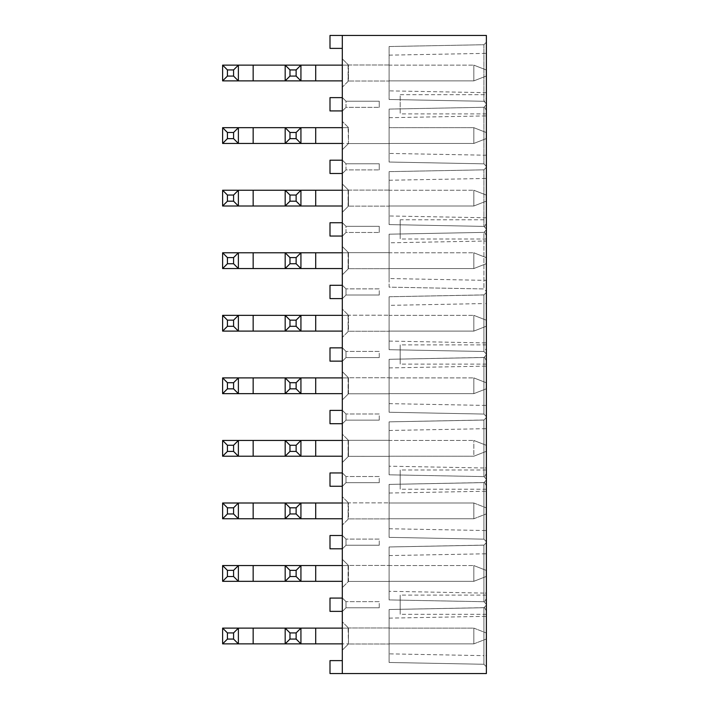 <?xml version="1.0" encoding="UTF-8"?>
<svg xmlns="http://www.w3.org/2000/svg" width="709" height="709" viewBox="0 0 709 709"><rect width="100%" height="100%" fill="white"/><g stroke="black" fill="none" stroke-linecap="round" stroke-linejoin="round"><path stroke-width="0.53" stroke-dasharray="3.54 2.66" d="M342.305 236.044L342.305 222.741L342.305 236.044L329.995 236.044L329.995 222.741L329.995 236.044L342.305 236.044L342.305 222.741L329.995 222.741L342.305 222.741L329.995 222.741L329.995 236.044L342.305 236.044L342.305 660.62L329.995 660.62L329.995 673.55L486.383 673.55L486.383 35.45L329.995 35.45L329.995 48.38L342.305 48.38L342.305 35.45M389.099 180.254L486.383 178.455L486.383 217.769L389.099 215.97L389.099 171.64L389.099 224.593L389.099 171.64L483.919 169.841L389.099 171.64L389.099 224.593L483.919 226.393L483.919 169.841L389.099 171.64L483.919 169.841L483.919 226.393L483.919 169.841L483.919 226.393L486.383 228.945L484.398 226.889L486.383 223.051L486.383 219.79L400.186 219.79L400.186 238.995L400.186 219.79M389.099 215.97L389.099 224.593L483.919 226.393L486.383 228.945L486.383 229.84L486.383 167.28L483.919 169.841L486.383 167.28L483.919 169.841L486.383 167.28L486.383 223.051L484.398 226.889L483.919 226.393L389.099 224.593L483.919 226.393M348.465 190.109L389.099 190.109L389.099 206.115L348.465 206.115L389.099 206.115L389.099 190.109L348.465 190.109L342.305 183.95L342.305 212.275L348.482 206.097L342.305 212.275L342.305 183.95L348.482 190.127L342.305 183.95L348.465 190.109L348.465 206.115L342.305 212.275L342.305 183.95L342.305 212.275L348.482 206.097L348.465 190.109M483.972 232.339L486.383 229.84L483.919 232.392L484.398 231.896L486.383 235.734L486.383 238.995L486.383 235.734L484.398 231.896L483.919 232.392L483.919 288.944L389.099 287.145L389.099 234.192L483.919 232.392L389.099 234.192L483.919 232.392L389.099 234.192L389.099 287.145L483.919 288.944L483.919 232.392L483.919 280.33L389.099 278.522L389.099 234.192L389.099 287.145L483.919 288.944L483.919 232.392L486.383 229.84L484.398 231.896L486.383 229.84L486.383 241.016L389.099 242.815M348.465 252.661L389.099 252.661L348.465 252.661L342.305 246.51L348.465 252.661L342.305 246.51L348.465 252.661L348.465 268.676L342.305 274.826L348.465 268.676L342.305 274.826L348.465 268.676L389.099 268.676L348.465 268.676L348.465 252.661M389.099 117.703L486.383 115.904L486.383 155.218L389.099 153.419L389.099 109.089L389.099 162.033L389.099 109.089L483.919 107.289L389.099 109.089L389.099 162.033L483.919 163.832L483.919 107.289L389.099 109.089L483.919 107.289L483.919 163.832L483.919 107.289L483.919 163.832L486.383 166.393L486.383 103.842L484.398 101.786L486.383 97.948L486.383 94.678L400.186 94.678L400.186 113.892L400.186 94.678M389.099 153.419L389.099 162.033L483.919 163.832L486.383 166.393L483.919 163.832L389.099 162.033L483.919 163.832M389.099 55.151L486.383 53.352L486.383 92.666L389.099 90.867L389.099 46.528L389.099 99.482L389.099 46.528L483.919 44.729L389.099 46.528L389.099 99.482L483.919 101.281L483.919 44.729L389.099 46.528L483.919 44.729L483.919 101.281L483.919 44.729L483.919 101.281L486.383 103.842L486.383 104.728L483.919 107.289L486.383 104.728L486.383 115.904M389.099 90.867L389.099 99.482L483.919 101.281L486.383 103.842L486.383 42.177L483.919 44.729L486.383 42.177L483.919 44.729L486.383 42.177L486.383 97.948L484.398 101.786L483.919 101.281L389.099 99.482L483.919 101.281M348.465 65.006L389.099 65.006L389.099 81.012L348.465 81.012L389.099 81.012L389.099 65.006L348.465 65.006L342.305 58.847L342.305 87.172L348.482 80.994L348.465 65.006L342.305 58.847L348.465 65.006L342.305 58.847L342.305 87.172L348.465 81.012L348.465 65.006M389.099 143.564L348.465 143.564L389.099 143.564L389.099 127.558L389.099 143.564M342.305 110.932L329.995 110.932L342.305 110.932L342.305 97.638L329.995 97.638L329.995 110.932L342.305 110.932L342.305 97.638L329.995 97.638L329.995 110.932L329.995 97.638L342.305 97.638L342.305 160.19L329.995 160.19L329.995 173.483L342.305 173.483L329.995 173.483L342.305 173.483L342.305 160.19L329.995 160.19L329.995 173.483L329.995 160.19L342.305 160.19L342.305 173.483L342.305 160.19M379.253 107.36L379.253 101.21L346.001 101.21L346.001 107.36L379.253 107.36L346.001 107.36L346.001 101.21L342.305 97.514L342.305 111.056L346.001 107.36L342.305 111.056L342.305 97.514L346.001 101.21L379.253 101.21L379.253 107.36M379.253 169.921L379.253 163.761L346.001 163.761L346.001 169.921L379.253 169.921L346.001 169.921L346.001 163.761L342.305 160.066L342.305 173.608L346.001 169.921L342.305 173.608L342.305 160.066L346.001 163.761L379.253 163.761L379.253 169.921M379.253 232.472L379.253 226.313L346.001 226.313L346.001 232.472L379.253 232.472L346.001 232.472L346.001 226.313L342.305 222.617L342.305 236.168L346.001 232.472L342.305 236.168L342.305 222.617L346.001 226.313L379.253 226.313L379.253 232.472M486.383 110.622L484.398 106.784L486.383 110.622L486.383 166.393L483.972 163.894L486.383 166.393L486.383 110.622M486.383 94.678L486.383 53.352M486.383 219.79L486.383 178.455M348.482 127.576L342.305 121.399L348.465 127.558L348.465 143.564L342.305 149.723L348.465 143.564L348.465 127.558L342.305 121.399L342.305 149.723L342.305 121.399L348.465 127.558M348.482 143.546L342.305 149.723L342.305 121.399L342.305 149.723L348.482 143.546M484.398 106.784L483.919 107.289L484.398 106.784M486.383 217.769L486.383 228.945L483.972 226.446M486.383 155.218L486.383 166.393L483.972 163.894M486.383 92.666L486.383 103.842L483.972 101.343M486.383 604.272L486.383 666.823L486.383 604.272L483.919 601.711L486.383 604.272L483.919 601.711L483.919 545.168L486.383 542.607L483.919 545.168L483.919 601.711L486.383 604.272L483.972 601.773M486.383 479.16L486.383 541.72L486.383 479.16L483.919 476.608L486.383 479.16L483.919 476.608L483.919 420.056L486.383 417.495L483.919 420.056L483.919 476.608L486.383 479.16L483.972 476.661M486.383 303.567L486.383 416.608L486.383 303.567L483.919 303.567L483.919 294.944L486.383 292.392L483.919 294.944L483.919 351.496L484.398 352.001L486.383 348.163L484.398 352.001L486.383 354.057L483.972 351.558M486.383 229.84L486.383 241.016M342.305 246.51L342.305 274.826L342.305 246.51M389.099 278.522L389.099 287.145L483.919 288.944L486.383 291.505M486.383 280.33L483.919 280.33L483.972 288.997M342.305 660.62L342.305 673.55M342.305 48.38L342.305 97.638M342.305 173.483L342.305 222.741M342.305 87.172L342.305 58.847L342.305 87.172M342.305 559.277L342.305 587.601L342.305 559.277L342.305 587.601L342.305 559.277L348.465 565.436L389.099 565.436L348.465 565.436L389.099 565.436L348.465 565.436L348.465 581.442L342.305 587.601L348.482 581.424L342.305 587.601L348.482 581.424L348.465 565.436L342.305 559.277L348.482 565.454L342.305 559.277M342.305 611.362L342.305 598.068L342.305 611.362L329.995 611.362L329.995 598.068L342.305 598.068L329.995 598.068L329.995 611.362L342.305 611.362L329.995 611.362L329.995 598.068L342.305 598.068M342.305 611.486L342.305 597.944L342.305 611.486L346.001 607.79L346.001 601.64L342.305 597.944L346.001 601.64L346.001 607.79L342.305 611.486M342.305 621.828L342.305 650.153L342.305 621.828L342.305 650.153L342.305 621.828L348.465 627.988L342.305 621.828M342.305 496.725L342.305 525.05L342.305 496.725L342.305 525.05L342.305 496.725L348.465 502.885L342.305 496.725M342.305 548.81L342.305 535.517L342.305 548.81L329.995 548.81L329.995 535.517L342.305 535.517L329.995 535.517L329.995 548.81L342.305 548.81L329.995 548.81L329.995 535.517L342.305 535.517M342.305 548.934L342.305 535.392L342.305 548.934L346.001 545.239L346.001 539.079L342.305 535.392L346.001 539.079L346.001 545.239L342.305 548.934M342.305 434.174L342.305 462.49L342.305 434.174L342.305 462.49L342.305 434.174L348.465 440.324L342.305 434.174M342.305 486.259L342.305 472.956L342.305 486.259L329.995 486.259L329.995 472.956L342.305 472.956L329.995 472.956L329.995 486.259L342.305 486.259L329.995 486.259L329.995 472.956L342.305 472.956M342.305 486.383L342.305 472.832L342.305 486.383L346.001 482.687L346.001 476.528L342.305 472.832L346.001 476.528L346.001 482.687L342.305 486.383M342.305 371.613L342.305 399.938L342.305 371.613L342.305 399.938L342.305 371.613L348.465 377.773L389.099 377.773L348.465 377.773L348.465 393.779L342.305 399.938L348.482 393.761L342.305 399.938L348.482 393.761L348.465 377.773L342.305 371.613L348.482 377.791L342.305 371.613M342.305 423.707L342.305 410.405L342.305 423.707L329.995 423.707L329.995 410.405L342.305 410.405L329.995 410.405L329.995 423.707L342.305 423.707L329.995 423.707L329.995 410.405L342.305 410.405M342.305 423.822L342.305 410.281L342.305 423.822L346.001 420.136L346.001 413.976L342.305 410.281L346.001 413.976L346.001 420.136L342.305 423.822M342.305 309.062L342.305 337.387L342.305 309.062L342.305 337.387L342.305 309.062L348.465 315.221L342.305 309.062M342.305 361.147L342.305 347.853L342.305 361.147L329.995 361.147L329.995 347.853L342.305 347.853L329.995 347.853L329.995 361.147L342.305 361.147L329.995 361.147L329.995 347.853L342.305 347.853M342.305 361.271L342.305 347.729L342.305 361.271L346.001 357.575L346.001 351.425L342.305 347.729L346.001 351.425L346.001 357.575L342.305 361.271M342.305 298.719L342.305 285.178L342.305 298.719L346.001 295.024L346.001 288.864L342.305 285.178L346.001 288.864L346.001 295.024L342.305 298.719M342.305 298.595L342.305 285.293L342.305 298.595L329.995 298.595L329.995 285.293L342.305 285.293L329.995 285.293L329.995 298.595L342.305 298.595L329.995 298.595L329.995 285.293L342.305 285.293M348.465 643.994L342.305 650.153L348.482 643.976L348.465 627.988L389.099 627.988L348.465 627.988L348.465 643.994L342.305 650.153L348.482 643.976L389.099 643.994L348.465 643.994M348.465 518.891L342.305 525.05L348.482 518.873L342.305 525.05L348.465 518.891L348.465 502.885L389.099 502.885L348.465 502.885L348.465 518.891L389.099 518.891L348.465 518.891M348.465 456.339L342.305 462.49L348.482 456.312L348.465 440.324L389.099 440.324L348.465 440.324L389.099 440.324L348.465 440.324L348.465 456.339L342.305 462.49L348.482 456.312L389.099 456.339L348.465 456.339M348.465 331.227L342.305 337.387L348.482 331.209L342.305 337.387L348.465 331.227L348.465 315.221L389.099 315.221L348.465 315.221L348.465 331.227L389.099 331.227L348.465 331.227M486.383 598.378L484.398 602.216L486.383 598.378M389.099 591.297L389.099 546.967L389.099 599.911L483.919 601.711L389.099 599.911L389.099 546.967L389.099 599.911L483.919 601.711L389.099 599.911L389.099 591.297L483.919 593.096L483.919 545.168L483.919 601.711L483.919 593.096L486.383 593.096M389.099 555.581L486.383 553.782M483.972 545.106L389.099 546.967L483.919 545.168L389.099 546.967L483.919 545.168L486.383 542.607M389.099 653.849L389.099 609.518L389.099 662.472L483.919 664.271L483.919 607.719L483.919 664.271L389.099 662.472L389.099 653.849L483.919 655.648L483.919 607.719L483.919 664.271L486.383 666.823L483.919 664.271L486.383 666.823L483.919 664.271L483.919 655.648L486.383 655.648M389.099 618.133L486.383 616.334M483.972 607.657L389.099 609.518L483.919 607.719L389.099 609.518L389.099 662.472L483.919 664.271L389.099 662.472L389.099 609.518L483.919 607.719L486.383 605.158L484.398 607.214L486.383 611.052L484.398 607.214L483.919 607.719L486.383 605.158M483.972 482.554L389.099 484.407L483.919 482.607L389.099 484.407L389.099 537.36L483.919 539.159L389.099 537.36L389.099 484.407L389.099 537.36L483.919 539.159L389.099 537.36L389.099 484.407L483.919 482.607L483.919 539.159L486.383 541.72L483.919 539.159L483.919 482.607L483.919 539.159L486.383 541.72L483.919 539.159L483.919 482.607L484.398 482.111L486.383 485.949L484.398 482.111L486.383 480.055L483.919 482.607L486.383 480.055M389.099 528.746L486.383 530.545M389.099 493.03L486.383 491.231M486.383 473.266L484.398 477.104L486.383 473.266M389.099 466.185L389.099 421.855L389.099 474.808L483.919 476.608L389.099 474.808L389.099 421.855L389.099 474.808L483.919 476.608L389.099 474.808L389.099 466.185L483.919 467.984L483.919 420.056L483.919 476.608L483.919 467.984L486.383 467.984M389.099 430.478L486.383 428.67M483.972 420.003L389.099 421.855L483.919 420.056L389.099 421.855L483.919 420.056L486.383 417.495M483.972 357.442L389.099 359.303L483.919 357.504L389.099 359.303L389.099 412.248L483.919 414.056L389.099 412.248L389.099 359.303L389.099 412.248L483.919 414.056L389.099 412.248L389.099 359.303L483.919 357.504L483.919 414.056L486.383 416.608L483.919 414.056L483.919 357.504L483.919 414.056L486.383 416.608L483.919 414.056L483.919 357.504L484.398 356.999L486.383 360.837L484.398 356.999L486.383 354.943L483.919 357.504L486.383 354.943M389.099 403.634L486.383 405.433M389.099 367.918L486.383 366.119M486.383 354.057L483.919 351.496L389.099 349.697L483.919 351.496L389.099 349.697L389.099 296.752L483.919 294.944L389.099 296.752L389.099 349.697L389.099 296.752L389.099 349.697L483.919 351.496L483.919 294.944L483.919 351.496L483.919 342.881L486.383 342.881M389.099 341.082L483.919 342.881L483.919 303.567L389.099 305.366M483.972 294.891L389.099 296.752L483.919 294.944L486.383 292.392M389.099 581.442L348.465 581.442L389.099 581.442L389.099 565.436L389.099 581.442M379.253 607.79L379.253 601.64L346.001 601.64L379.253 601.64L379.253 607.79L346.001 607.79L379.253 607.79M379.253 545.239L379.253 539.079L346.001 539.079L379.253 539.079L379.253 545.239L346.001 545.239L379.253 545.239M379.253 482.687L379.253 476.528L346.001 476.528L379.253 476.528L379.253 482.687L346.001 482.687L379.253 482.687M389.099 393.779L348.465 393.779L389.099 393.779L389.099 377.773L389.099 393.779M379.253 420.136L379.253 413.976L346.001 413.976L379.253 413.976L379.253 420.136L346.001 420.136L379.253 420.136M379.253 357.575L379.253 351.425L346.001 351.425L379.253 351.425L379.253 357.575L346.001 357.575L379.253 357.575M379.253 295.024L379.253 288.864L346.001 288.864L379.253 288.864L379.253 295.024L346.001 295.024L379.253 295.024M486.383 344.893L400.186 344.893L400.186 364.107L400.186 344.893M486.383 470.005L400.186 470.005L400.186 489.21L400.186 470.005M486.383 595.108L400.186 595.108L400.186 614.322L400.186 595.108M389.099 190.234L389.099 206L389.099 190.234L473.825 190.234L389.099 190.234M389.099 127.682L389.099 143.44L389.099 127.682L473.825 127.682L389.099 127.682L473.825 127.682L473.825 143.44L389.099 143.44L473.825 143.44L486.135 138.636L486.135 132.486L486.135 138.636L486.135 132.486L473.825 127.682L473.825 143.44L486.135 138.636L473.825 143.44L473.825 127.682L389.099 127.682M389.099 65.131L389.099 80.888L389.099 65.131L473.825 65.131L389.099 65.131M342.305 65.131L348.092 65.131L348.092 80.888L348.465 65.131L222.617 65.131L238.384 65.131L238.384 80.888L222.617 80.888L222.617 65.131M342.305 143.44L285.178 143.44L285.178 127.682L348.092 127.682L348.465 143.44L348.465 127.682L342.305 127.682M342.305 190.234L348.092 190.234L348.092 206L348.465 190.234L222.617 190.234L238.384 190.234L238.384 206L222.617 206L222.617 190.234M389.099 268.676L389.099 252.661L389.099 268.676M389.099 252.785L389.099 268.551L389.099 252.785L473.825 252.785L389.099 252.785M342.305 252.785L348.092 252.785L348.092 268.551L348.465 252.785L222.617 252.785L238.384 252.785L238.384 268.551L222.617 268.551L222.617 252.785M342.305 565.56L348.092 565.56L348.092 581.318L348.465 565.56L222.617 565.56L238.384 565.56L238.384 581.318L222.617 581.318L222.617 565.56M342.305 643.869L285.178 643.869L285.178 628.112L348.092 628.112L348.465 643.869L348.465 628.112L342.305 628.112M342.305 503L348.092 503L348.092 518.766L348.465 503L222.617 503L238.384 503L238.384 518.766L222.617 518.766L222.617 503M342.305 440.449L348.092 440.449L348.092 456.215L348.465 440.449L222.617 440.449L238.384 440.449L238.384 456.215L222.617 456.215L222.617 440.449M342.305 377.897L348.092 377.897L348.092 393.655L348.465 377.897L222.617 377.897L238.384 377.897L238.384 393.655L222.617 393.655L222.617 377.897M342.305 315.345L348.092 315.345L348.092 331.103L348.465 315.345L222.617 315.345L238.384 315.345L238.384 331.103L222.617 331.103L222.617 315.345M389.099 565.56L389.099 581.318L389.099 565.56L473.825 565.56L389.099 565.56M389.099 628.112L389.099 643.869L389.099 628.112L473.825 628.112L389.099 628.112L473.825 628.112L486.135 632.915L473.825 628.112L473.825 643.869L389.099 643.869L473.825 643.869L473.825 628.112L389.099 628.112M389.099 643.994L389.099 627.988L389.099 643.994M389.099 503L389.099 518.766L389.099 503L473.825 503L389.099 503L473.825 503L486.135 507.804L473.825 503L473.825 518.766L389.099 518.766L473.825 518.766L389.099 518.766L473.825 518.766L473.825 503L389.099 503M389.099 518.891L389.099 502.885L389.099 518.891M389.099 440.449L389.099 456.215L389.099 440.449L473.825 440.449L389.099 440.449M389.099 456.339L389.099 440.324L389.099 456.339M389.099 377.897L389.099 393.655L389.099 377.897L473.825 377.897L389.099 377.897M389.099 331.227L389.099 315.221L389.099 331.227M389.099 315.345L389.099 331.103L389.099 315.345L473.825 315.345L389.099 315.345M342.305 268.551L285.178 268.551L285.178 252.785L300.935 252.785L300.935 268.551L285.178 268.551L315.709 268.551L315.709 252.785M315.709 268.551L222.617 268.551M342.305 206L285.178 206L285.178 190.234L300.935 190.234L300.935 206L285.178 206L315.709 206L315.709 190.234M315.709 206L222.617 206M222.617 143.44L348.465 143.44L285.178 143.44L300.935 143.44L300.935 127.682L285.178 127.682L348.465 127.682L222.617 127.682L238.384 127.682L238.384 143.44L222.617 143.44L222.617 127.682M342.305 80.888L285.178 80.888L285.178 65.131L300.935 65.131L300.935 80.888L285.178 80.888L315.709 80.888L315.709 65.131M315.709 80.888L222.617 80.888M342.305 581.318L285.178 581.318L285.178 565.56L300.935 565.56L300.935 581.318L285.178 581.318L315.709 581.318L315.709 565.56M315.709 581.318L222.617 581.318M222.617 643.869L348.465 643.869L285.178 643.869L300.935 643.869L300.935 628.112L285.178 628.112L348.465 628.112L222.617 628.112L238.384 628.112L238.384 643.869L222.617 643.869L222.617 628.112M342.305 518.766L285.178 518.766L285.178 503L300.935 503L300.935 518.766L285.178 518.766L315.709 518.766L315.709 503M315.709 518.766L222.617 518.766M342.305 456.215L285.178 456.215L285.178 440.449L300.935 440.449L300.935 456.215L285.178 456.215L315.709 456.215L315.709 440.449M315.709 456.215L222.617 456.215M342.305 393.655L285.178 393.655L285.178 377.897L300.935 377.897L300.935 393.655L285.178 393.655L315.709 393.655L315.709 377.897M315.709 393.655L222.617 393.655M342.305 331.103L285.178 331.103L285.178 315.345L300.935 315.345L300.935 331.103L285.178 331.103L315.709 331.103L315.709 315.345M315.709 331.103L222.617 331.103M473.825 268.551L389.099 268.551L473.825 268.551L486.135 263.748L486.135 257.589L473.825 252.785L473.825 268.551L486.135 263.748L486.135 257.589L486.135 263.748L473.825 268.551L473.825 252.785L486.135 257.589L473.825 252.785L473.825 268.551L389.099 268.551L473.825 268.551L473.825 252.785L486.135 257.589L486.135 263.748L473.825 268.551M473.825 206L389.099 206L473.825 206L486.135 201.196L486.135 195.037L473.825 190.234L473.825 206L486.135 201.196L486.135 195.037L486.135 201.196L473.825 206L473.825 190.234L486.135 195.037L473.825 190.234L473.825 206L389.099 206L473.825 206L473.825 190.234L486.135 195.037L486.135 201.196L473.825 206M473.825 80.888L389.099 80.888L473.825 80.888L486.135 76.085L486.135 69.925L473.825 65.131L473.825 80.888L486.135 76.085L486.135 69.925L486.135 76.085L473.825 80.888L473.825 65.131L486.135 69.925L473.825 65.131L473.825 80.888L389.099 80.888L473.825 80.888L473.825 65.131L486.135 69.925L486.135 76.085L473.825 80.888M473.825 581.318L389.099 581.318L473.825 581.318L473.825 565.56L486.135 570.364L473.825 565.56L473.825 581.318L486.135 576.514L486.135 570.364L473.825 565.56L486.135 570.364L486.135 576.514L486.135 570.364L486.135 576.514L473.825 581.318L486.135 576.514L473.825 581.318L389.099 581.318L473.825 581.318L473.825 565.56L473.825 581.318M473.825 456.215L389.099 456.215L473.825 456.215L389.099 456.215L473.825 456.215L473.825 440.449L486.135 445.252L473.825 440.449L473.825 456.215L486.135 451.411L473.825 456.215L486.135 451.411L486.135 445.252L473.825 440.449L486.135 445.252L486.135 451.411L486.135 445.252L486.135 451.411L473.825 456.215L473.825 440.449L473.825 456.215M473.825 393.655L389.099 393.655L473.825 393.655L486.135 388.851L486.135 382.7L473.825 377.897L473.825 393.655L486.135 388.851L486.135 382.7L486.135 388.851L473.825 393.655L473.825 377.897L486.135 382.7L473.825 377.897L473.825 393.655L389.099 393.655L473.825 393.655L473.825 377.897L486.135 382.7L486.135 388.851L473.825 393.655M473.825 331.103L389.099 331.103L473.825 331.103L486.135 326.3L486.135 320.149L473.825 315.345L473.825 331.103L486.135 326.3L486.135 320.149L486.135 326.3L473.825 331.103L473.825 315.345L486.135 320.149L473.825 315.345L473.825 331.103L389.099 331.103L473.825 331.103L473.825 315.345L486.135 320.149L486.135 326.3L473.825 331.103M473.825 643.869L486.135 639.075L486.135 632.915L486.135 639.075L473.825 643.869L486.135 639.075L486.135 632.915L486.135 639.075L473.825 643.869L389.099 643.869L473.825 643.869L473.825 628.112L473.825 643.869M473.825 518.766L486.135 513.963L473.825 518.766L486.135 513.963L486.135 507.804L486.135 513.963L486.135 507.804L486.135 513.963L473.825 518.766L473.825 503L473.825 518.766M473.825 143.44L389.099 143.44L473.825 143.44L473.825 127.682L486.135 132.486L473.825 127.682L486.135 132.486L486.135 138.636L473.825 143.44M473.825 503L486.135 507.804L473.825 503M473.825 628.112L486.135 632.915L473.825 628.112M253.157 268.551L253.157 252.785M253.157 206L253.157 190.234M315.709 143.44L315.709 127.682M253.157 143.44L253.157 127.682M253.157 80.888L253.157 65.131M253.157 581.318L253.157 565.56M315.709 643.869L315.709 628.112M253.157 643.869L253.157 628.112M253.157 518.766L253.157 503M253.157 456.215L253.157 440.449M253.157 393.655L253.157 377.897M253.157 331.103L253.157 315.345M486.383 113.892L400.186 113.892M486.383 238.995L400.186 238.995M483.972 169.779L486.383 167.28M483.972 107.227L486.383 104.728M483.972 44.676L486.383 42.177M486.383 666.823L483.972 664.324M486.383 541.72L483.972 539.221M486.383 416.608L483.972 414.109M486.383 364.107L400.186 364.107M486.383 489.21L400.186 489.21M486.383 614.322L400.186 614.322"/><path stroke-width="1.06" d="M342.305 48.38L329.995 48.38L329.995 35.45L486.383 35.45L486.383 673.55L342.305 673.55L342.305 35.45M342.305 110.932L329.995 110.932L329.995 97.638L342.305 97.638M342.305 173.483L329.995 173.483L329.995 160.19L342.305 160.19M342.305 236.044L329.995 236.044L329.995 222.741L342.305 222.741M342.305 673.55L329.995 673.55L329.995 660.62L342.305 660.62M342.305 611.362L329.995 611.362L329.995 598.068L342.305 598.068M342.305 548.81L329.995 548.81L329.995 535.517L342.305 535.517M342.305 486.259L329.995 486.259L329.995 472.956L342.305 472.956M342.305 423.707L329.995 423.707L329.995 410.405L342.305 410.405M342.305 361.147L329.995 361.147L329.995 347.853L342.305 347.853M342.305 298.595L329.995 298.595L329.995 285.293L342.305 285.293M342.305 268.551L285.178 268.551L285.178 252.785L238.384 252.785L238.384 268.551L222.617 268.551L222.617 252.785L238.384 252.785L233.58 257.589L227.421 257.589L222.617 252.785M342.305 252.785L300.935 252.785L296.132 257.589L289.972 257.589L289.972 263.748L285.178 268.551L238.384 268.551L233.58 263.748L233.58 257.589M342.305 206L285.178 206L285.178 190.234L238.384 190.234L238.384 206L222.617 206L222.617 190.234L238.384 190.234L233.58 195.037L227.421 195.037L222.617 190.234M342.305 190.234L285.178 190.234L289.972 195.037L289.972 201.196L285.178 206L238.384 206L233.58 201.196L233.58 195.037M342.305 127.682L300.935 127.682L300.935 143.44L222.617 143.44L222.617 127.682L238.384 127.682L238.384 143.44L233.58 138.636L233.58 132.486L227.421 132.486L222.617 127.682M342.305 143.44L300.935 143.44L296.132 138.636L296.132 132.486L289.972 132.486L289.972 138.636L296.132 138.636M289.972 138.636L285.178 143.44L285.178 127.682L238.384 127.682L233.58 132.486M342.305 80.888L285.178 80.888L285.178 65.131L238.384 65.131L238.384 80.888L222.617 80.888L222.617 65.131L238.384 65.131L233.58 69.925L227.421 69.925L222.617 65.131M342.305 65.131L285.178 65.131L289.972 69.925L289.972 76.085L285.178 80.888L238.384 80.888L233.58 76.085L233.58 69.925M342.305 581.318L285.178 581.318L285.178 565.56L238.384 565.56L238.384 581.318L222.617 581.318L222.617 565.56L238.384 565.56L233.58 570.364L227.421 570.364L222.617 565.56M342.305 565.56L300.935 565.56L296.132 570.364L289.972 570.364L289.972 576.514L285.178 581.318L238.384 581.318L233.58 576.514L233.58 570.364M342.305 628.112L300.935 628.112L300.935 643.869L222.617 643.869L222.617 628.112L238.384 628.112L238.384 643.869L233.58 639.075L233.58 632.915L227.421 632.915L222.617 628.112M342.305 643.869L300.935 643.869L296.132 639.075L296.132 632.915L289.972 632.915L289.972 639.075L296.132 639.075M289.972 639.075L285.178 643.869L285.178 628.112L238.384 628.112L233.58 632.915M342.305 518.766L285.178 518.766L285.178 503L238.384 503L238.384 518.766L222.617 518.766L222.617 503L238.384 503L233.58 507.804L227.421 507.804L222.617 503M342.305 503L300.935 503L296.132 507.804L289.972 507.804L289.972 513.963L285.178 518.766L238.384 518.766L233.58 513.963L233.58 507.804M342.305 456.215L285.178 456.215L285.178 440.449L238.384 440.449L238.384 456.215L222.617 456.215L222.617 440.449L238.384 440.449L233.58 445.252L227.421 445.252L222.617 440.449M342.305 440.449L300.935 440.449L296.132 445.252L289.972 445.252L289.972 451.411L285.178 456.215L238.384 456.215L233.58 451.411L233.58 445.252M342.305 393.655L285.178 393.655L285.178 377.897L238.384 377.897L238.384 393.655L222.617 393.655L222.617 377.897L238.384 377.897L233.58 382.7L227.421 382.7L222.617 377.897M342.305 377.897L300.935 377.897L296.132 382.7L289.972 382.7L289.972 388.851L285.178 393.655L238.384 393.655L233.58 388.851L233.58 382.7M342.305 331.103L285.178 331.103L285.178 315.345L238.384 315.345L238.384 331.103L222.617 331.103L222.617 315.345L238.384 315.345L233.58 320.149L227.421 320.149L222.617 315.345M342.305 315.345L300.935 315.345L296.132 320.149L289.972 320.149L289.972 326.3L285.178 331.103L238.384 331.103L233.58 326.3L233.58 320.149M289.972 257.589L285.178 252.785L300.935 252.785L300.935 268.551L296.132 263.748L296.132 257.589M296.132 195.037L300.935 190.234L300.935 206L296.132 201.196L296.132 195.037L289.972 195.037M289.972 132.486L285.178 127.682L300.935 127.682L296.132 132.486M296.132 69.925L300.935 65.131L300.935 80.888L296.132 76.085L296.132 69.925L289.972 69.925M289.972 570.364L285.178 565.56L300.935 565.56L300.935 581.318L296.132 576.514L296.132 570.364M289.972 632.915L285.178 628.112L300.935 628.112L296.132 632.915M289.972 507.804L285.178 503L300.935 503L300.935 518.766L296.132 513.963L296.132 507.804M289.972 445.252L285.178 440.449L300.935 440.449L300.935 456.215L296.132 451.411L296.132 445.252M289.972 382.7L285.178 377.897L300.935 377.897L300.935 393.655L296.132 388.851L296.132 382.7M289.972 320.149L285.178 315.345L300.935 315.345L300.935 331.103L296.132 326.3L296.132 320.149M227.421 257.589L227.421 263.748L233.58 263.748M227.421 263.748L222.617 268.551M289.972 263.748L296.132 263.748M227.421 195.037L227.421 201.196L233.58 201.196M227.421 201.196L222.617 206M289.972 201.196L296.132 201.196M227.421 132.486L227.421 138.636L233.58 138.636M227.421 138.636L222.617 143.44M227.421 69.925L227.421 76.085L233.58 76.085M227.421 76.085L222.617 80.888M289.972 76.085L296.132 76.085M227.421 570.364L227.421 576.514L233.58 576.514M227.421 576.514L222.617 581.318M289.972 576.514L296.132 576.514M227.421 632.915L227.421 639.075L233.58 639.075M227.421 639.075L222.617 643.869M227.421 507.804L227.421 513.963L233.58 513.963M227.421 513.963L222.617 518.766M289.972 513.963L296.132 513.963M227.421 445.252L227.421 451.411L233.58 451.411M227.421 451.411L222.617 456.215M289.972 451.411L296.132 451.411M227.421 382.7L227.421 388.851L233.58 388.851M227.421 388.851L222.617 393.655M289.972 388.851L296.132 388.851M227.421 320.149L227.421 326.3L233.58 326.3M227.421 326.3L222.617 331.103M289.972 326.3L296.132 326.3M253.157 252.785L253.157 268.551M315.709 252.785L315.709 268.551M253.157 190.234L253.157 206M315.709 190.234L315.709 206M315.709 127.682L315.709 143.44M253.157 127.682L253.157 143.44M253.157 65.131L253.157 80.888M315.709 65.131L315.709 80.888M253.157 565.56L253.157 581.318M315.709 565.56L315.709 581.318M315.709 628.112L315.709 643.869M253.157 628.112L253.157 643.869M253.157 503L253.157 518.766M315.709 503L315.709 518.766M253.157 440.449L253.157 456.215M315.709 440.449L315.709 456.215M253.157 377.897L253.157 393.655M315.709 377.897L315.709 393.655M253.157 315.345L253.157 331.103M315.709 315.345L315.709 331.103"/></g></svg>
